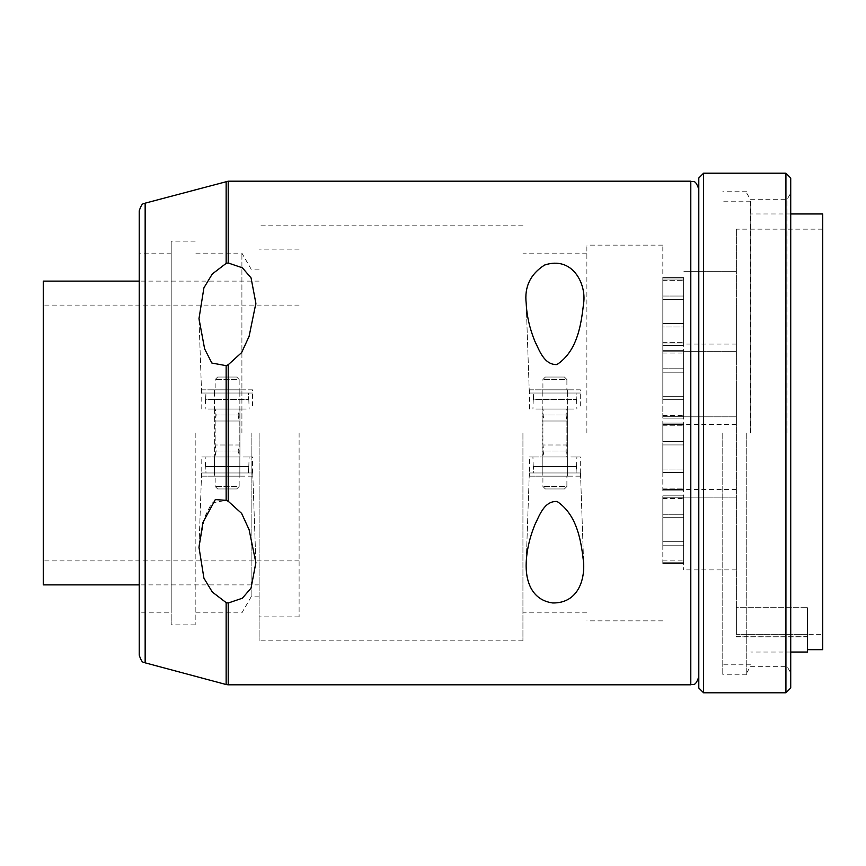 <?xml version="1.0" encoding="UTF-8"?>
<svg xmlns="http://www.w3.org/2000/svg" width="866" height="866" viewBox="0 0 866 866"><rect width="100%" height="100%" fill="white"/><g stroke="black" fill="none" stroke-linecap="round" stroke-linejoin="round"><path stroke-width="0.65" stroke-dasharray="4.33 3.25" d="M807.513 634.334L807.513 607.683L807.513 649.684L807.513 634.323L736.371 634.334L736.371 229.154L736.371 634.334L822.7 634.323L822.7 229.154L822.7 634.323L807.513 634.323M750.757 433L750.757 201.183L750.757 433M822.7 213.967L822.7 649.684L807.513 649.684L807.513 652.033M822.7 634.323L822.7 649.684L822.7 634.323M736.371 636.683L807.513 636.846L807.513 607.683L807.513 636.683L736.371 636.846L736.371 607.683L807.513 607.683L736.371 607.683L736.371 636.683M736.371 634.334L736.371 607.683L736.371 634.334M662.826 323.527L683.61 323.527L683.61 326.947L683.61 296.031L683.61 323.527L683.61 296.031L683.61 323.527L662.826 323.527L662.826 326.947L683.61 326.947L683.61 345.393L683.61 326.947L683.61 343.975L683.61 326.947L662.826 326.947L662.826 323.527L683.61 323.527L662.826 323.527L662.826 326.947L683.61 326.947L662.826 326.947L662.826 299.452L683.61 299.452L662.826 299.452L662.826 323.527L662.826 296.031L683.61 296.031L683.61 277.596L683.61 296.031L683.61 279.014L683.61 296.031L662.826 296.031L662.826 323.527M662.826 345.393L683.61 345.393L683.61 342.665L683.61 345.393L683.61 342.665L683.61 345.393L662.826 345.393L662.826 343.975L683.61 343.975L662.826 343.975L662.826 345.393L683.61 345.393L662.826 345.393L662.826 343.975L683.61 343.975L662.826 343.975L662.826 345.393L662.826 342.665L662.826 345.393M662.826 277.596L683.61 277.596L683.61 280.313L683.61 277.596L683.61 280.313L683.61 277.596L662.826 277.596L662.826 279.014L683.61 279.014L662.826 279.014L662.826 277.596L683.61 277.596L662.826 277.596L662.826 279.014L683.61 279.014L662.826 279.014L662.826 277.596L662.826 280.313L662.826 277.596M662.826 296.031L662.826 279.014L662.826 296.031L662.826 279.014L662.826 296.031L683.61 296.031L662.826 296.031M662.826 396.271L683.61 396.271L683.61 399.691L683.61 368.775L683.61 396.271L683.61 368.775L683.61 396.271L683.61 368.775L683.61 396.271L662.826 396.271L662.826 399.691L683.61 399.691L683.61 418.137L683.61 399.691L683.61 416.719L683.61 399.691L683.61 416.719L683.61 399.691L662.826 399.691L662.826 396.271L683.61 396.271L662.826 396.271L662.826 399.691L683.61 399.691L662.826 399.691L662.826 396.271L683.61 396.271L662.826 396.271L662.826 399.691L683.61 399.691L662.826 399.691L662.826 372.196L683.61 372.196L662.826 372.196L683.61 372.196L662.826 372.196L662.826 396.271L662.826 368.775L683.61 368.775L683.61 350.34L683.61 368.775L683.61 351.758L683.61 368.775L683.61 351.758L683.61 368.775L662.826 368.775L662.826 396.271M662.826 418.137L683.61 418.137L683.61 415.409L683.61 418.137L683.61 415.409L683.61 418.137L683.61 415.409L683.61 418.137L662.826 418.137L662.826 416.719L683.61 416.719L662.826 416.719L662.826 418.137L683.61 418.137L662.826 418.137L662.826 416.719L683.61 416.719L662.826 416.719L662.826 418.137L683.61 418.137L662.826 418.137L662.826 416.719L683.61 416.719L662.826 416.719L662.826 418.137L662.826 415.409L662.826 418.137M662.826 350.34L683.61 350.34L683.61 353.057L683.61 350.34L683.61 353.057L683.61 350.34L683.61 353.057L683.61 350.34L662.826 350.34L662.826 351.758L683.61 351.758L662.826 351.758L662.826 350.34L683.61 350.34L662.826 350.34L662.826 351.758L683.61 351.758L662.826 351.758L662.826 350.34L683.61 350.34L662.826 350.34L662.826 351.758L683.61 351.758L662.826 351.758L662.826 350.34L662.826 353.057L662.826 350.34M662.826 368.775L683.61 368.775L662.826 368.775L662.826 372.196L662.826 351.758L662.826 368.775L662.826 351.758L662.826 368.775L662.826 351.758L662.826 368.775L683.61 368.775L662.826 368.775M662.826 469.015L683.61 469.015L683.61 472.435L683.61 441.519L683.61 469.015L683.61 441.519L683.61 469.015L683.61 441.519L683.61 469.015L683.61 441.519L683.61 469.015L662.826 469.015L662.826 472.435L683.61 472.435L683.61 490.881L683.61 472.435L683.61 489.463L683.61 472.435L683.61 489.463L683.61 472.435L683.61 489.463L683.61 472.435L662.826 472.435L662.826 469.015L683.61 469.015L662.826 469.015L662.826 472.435L683.61 472.435L662.826 472.435L662.826 469.015L683.61 469.015L662.826 469.015L662.826 472.435L683.61 472.435L662.826 472.435L662.826 469.015L683.61 469.015L662.826 469.015L662.826 472.435L683.61 472.435L662.826 472.435L662.826 444.94L683.61 444.94L662.826 444.94L683.61 444.94L662.826 444.94L662.826 469.015L662.826 441.519L683.61 441.519L683.61 423.084L683.61 441.519L683.61 424.502L683.61 441.519L683.61 424.502L683.61 441.519L683.61 424.502L683.61 441.519L662.826 441.519L662.826 469.015L662.826 441.519L662.826 469.015L662.826 441.519L683.61 441.519L662.826 441.519L662.826 469.015M662.826 490.881L683.61 490.881L683.61 488.153L683.61 490.881L683.61 488.153L683.61 490.881L683.61 488.153L683.61 490.881L683.61 488.153L683.61 490.881L662.826 490.881L662.826 489.463L683.61 489.463L662.826 489.463L662.826 490.881L683.61 490.881L662.826 490.881L662.826 489.463L683.61 489.463L662.826 489.463L662.826 490.881L683.61 490.881L662.826 490.881L662.826 489.463L683.61 489.463L662.826 489.463L662.826 490.881L683.61 490.881L662.826 490.881L662.826 489.463L683.61 489.463L662.826 489.463L662.826 490.881L662.826 488.153L662.826 490.881M662.826 423.084L683.61 423.084L683.61 425.801L683.61 423.084L683.61 425.801L683.61 423.084L683.61 425.801L683.61 423.084L683.61 425.801L683.61 423.084L662.826 423.084L662.826 424.502L683.61 424.502L662.826 424.502L662.826 423.084L683.61 423.084L662.826 423.084L662.826 424.502L683.61 424.502L662.826 424.502L662.826 423.084L683.61 423.084L662.826 423.084L662.826 424.502L683.61 424.502L662.826 424.502L662.826 423.084L683.61 423.084L662.826 423.084L662.826 424.502L683.61 424.502L662.826 424.502L662.826 423.084L662.826 425.801L662.826 423.084M662.826 441.519L662.826 424.502L662.826 441.519L662.826 424.502L662.826 441.519L662.826 424.502L662.826 441.519L662.826 424.502L662.826 441.519L683.61 441.519L662.826 441.519M662.826 541.759L683.61 541.759L683.61 545.179L683.61 514.263L683.61 541.759L683.61 514.263L683.61 541.759L683.61 514.263L683.61 541.759L662.826 541.759L662.826 545.179L683.61 545.179L683.61 563.625L683.61 545.179L683.61 562.207L683.61 545.179L683.61 562.207L683.61 545.179L662.826 545.179L662.826 541.759L683.61 541.759L662.826 541.759L662.826 545.179L683.61 545.179L662.826 545.179L662.826 541.759L683.61 541.759L662.826 541.759L662.826 545.179L683.61 545.179L662.826 545.179L662.826 517.684L683.61 517.684L662.826 517.684L683.61 517.684L662.826 517.684L662.826 541.759L662.826 514.263L683.61 514.263L683.61 495.828L683.61 514.263L683.61 497.246L683.61 514.263L683.61 497.246L683.61 514.263L662.826 514.263L662.826 541.759M662.826 563.625L683.61 563.625L683.61 560.897L683.61 563.625L683.61 560.897L683.61 563.625L683.61 560.897L683.61 563.625L662.826 563.625L662.826 562.207L683.61 562.207L662.826 562.207L662.826 563.625L683.61 563.625L662.826 563.625L662.826 562.207L683.61 562.207L662.826 562.207L662.826 563.625L683.61 563.625L662.826 563.625L662.826 562.207L683.61 562.207L662.826 562.207L662.826 563.625L662.826 560.897L662.826 563.625M662.826 495.828L683.61 495.828L683.61 498.545L683.61 495.828L683.61 498.545L683.61 495.828L683.61 498.545L683.61 495.828L662.826 495.828L662.826 497.246L683.61 497.246L662.826 497.246L662.826 495.828L683.61 495.828L662.826 495.828L662.826 497.246L683.61 497.246L662.826 497.246L662.826 495.828L683.61 495.828L662.826 495.828L662.826 497.246L683.61 497.246L662.826 497.246L662.826 495.828L662.826 498.545L662.826 495.828M662.826 514.263L683.61 514.263L662.826 514.263L662.826 517.684L662.826 497.246L662.826 514.263L662.826 497.246L662.826 514.263L662.826 497.246L662.826 514.263L683.61 514.263L662.826 514.263M205.978 472.966L248.347 472.966L205.978 472.966L248.347 472.966L205.978 472.966L205.751 466.579L205.978 472.966M205.415 456.977L249.137 456.977L205.415 456.977M205.751 466.579L248.574 466.579L248.347 472.966L248.802 466.579L205.751 466.579M239.85 456.977L227.163 456.977L239.85 456.977L239.85 472.966L252.547 472.966L201.778 472.966L214.465 472.966L201.778 472.966L214.465 472.966L214.465 456.977L227.163 456.977L208.121 456.977L214.465 456.977L214.465 472.966L252.547 472.966L214.465 472.966L239.85 472.966L239.85 456.977M201.778 456.977L208.121 456.977L201.778 456.977L201.778 476.17L214.465 476.17L214.465 472.966L214.465 476.17L239.85 476.17L239.85 472.966L239.85 476.17L252.547 476.17L252.547 456.977L246.193 456.977L252.547 456.977M248.347 393.034L205.978 393.034L248.347 393.034L205.978 393.034L248.347 393.034L248.574 399.421L248.347 393.034M205.751 399.421L205.978 393.034L205.513 399.421L248.802 399.421L205.751 399.421M246.193 409.023L208.121 409.023L246.193 409.023M208.121 409.023L239.85 409.023L208.121 409.023M252.742 472.966L201.583 472.966L252.742 472.966L201.583 472.966L252.742 472.966L255.871 562.705L252.742 472.966M228.213 181.189L228.213 262.972L242.35 267.789L251.043 277.856L255.871 303.306L249.116 336.3L241.603 352.624L228.213 364.748L228.213 501.252L241.614 513.408L249.105 529.678L255.881 562.705L251.064 588.111L242.383 598.19L228.213 603.028L228.213 684.811M557.087 501.468C577.936 515.508 581.303 542.906 583.619 562.694C584.821 580.22 577.687 603.418 552.67 602.952C530.479 599.824 525.467 579.224 526.192 562.694C526.788 550.051 529.711 537.321 534.95 524.525C539.302 515.909 544.151 500.754 557.087 501.468M544.552 265.061C572.534 255.643 586.563 284.037 583.619 303.306C581.238 323.202 577.968 350.957 556.719 364.618C543.848 364.694 539.269 350.026 534.831 341.172C529.656 328.495 526.777 315.874 526.192 303.295C524.276 286.884 530.393 274.132 544.552 265.061M228.213 262.972L226.145 263.383L212.3 273.981L203.921 287.815L198.985 318.645L204.603 348.836L211.791 362.973L226.145 365.658L228.213 364.748M228.213 603.028L226.145 602.617L212.289 592.019L203.911 578.152L198.985 547.355L204.625 517.11L211.856 502.951L226.145 500.342L228.213 501.252M533.727 472.966L576.096 472.966L533.727 472.966L576.096 472.966L533.727 472.966L533.499 466.579L533.727 472.966M533.164 456.977L576.886 456.977L533.164 456.977M533.499 466.579L576.312 466.579L576.096 472.966L576.55 466.579L533.499 466.579M576.096 393.034L533.727 393.034L576.096 393.034L533.727 393.034L576.096 393.034L576.312 399.421L576.096 393.034M533.499 399.421L533.727 393.034L533.261 399.421L576.55 399.421L533.499 399.421M573.942 409.023L535.87 409.023L573.942 409.023M535.87 409.023L567.598 409.023L535.87 409.023M567.598 456.977L554.911 456.977L567.598 456.977L567.598 472.966L580.285 472.966L529.527 472.966L542.213 472.966L529.527 472.966L542.213 472.966L542.213 456.977L554.911 456.977L535.87 456.977L542.213 456.977L542.213 472.966L580.285 472.966L567.598 472.966L567.598 456.977M529.527 456.977L535.87 456.977L529.527 456.977L529.527 476.17L542.213 476.17L542.213 472.966L542.213 476.17L567.598 476.17L567.598 472.966L567.598 476.17L580.285 476.17L580.285 456.977L573.942 456.977L580.285 456.977M580.491 472.966L529.321 472.966L580.491 472.966L529.321 472.966L580.491 472.966L583.619 562.694L580.491 472.966M698.797 177.995L698.797 688.005M139.231 210.893L139.231 655.107M171.197 253.143L139.231 253.143L139.231 612.857L171.197 612.857L171.197 253.143L171.197 624.851L171.197 241.149L171.197 612.857M251.14 433L251.14 596.869L251.14 433M259.129 433L259.129 640.84L259.129 433M241.906 433L241.906 253.143L241.906 433M195.186 433L195.186 624.851L195.186 433M703.593 173.2L703.593 692.8M785.927 173.2L785.927 692.8M790.723 177.995L790.723 688.005M790.723 433L790.723 193.183L790.723 433M722.774 433L722.774 674.809L722.774 433M746.763 433L746.763 674.809L746.763 433M786.977 433L786.977 199.678L786.977 433M750.508 433L750.508 199.678L750.508 433M736.371 529.721L736.371 569.893L736.371 529.721M736.371 311.489L736.371 351.661L736.371 311.489M736.371 384.233L736.371 424.405L736.371 384.233M736.371 456.977L736.371 497.149L736.371 456.977M299.106 433L299.106 616.863L299.106 433M43.3 281.114L43.3 584.886M662.826 326.947L662.826 343.975L662.826 326.947M662.826 399.691L662.826 416.719L662.826 399.691M662.826 472.435L662.826 489.463L662.826 472.435M662.826 545.179L662.826 562.207L662.826 545.179M662.826 433L662.826 245.143L662.826 433M586.877 433L586.877 245.143L586.877 433M522.934 433L522.934 640.84L522.934 433M546.089 393.034L580.491 393.034L546.089 393.034M529.527 389.83L542.213 389.83L529.527 389.83L529.527 393.034L542.213 393.034L529.527 393.034L542.213 393.034L529.527 393.034L529.527 409.023M580.285 389.83L542.213 389.83L567.598 389.83L567.598 393.034L542.213 393.034L542.213 409.023L542.213 393.034L580.285 393.034L542.213 393.034L580.285 393.034L567.598 393.034L567.598 409.023L567.598 389.83L580.285 389.83L580.285 409.023M580.285 476.17L529.527 476.17M566.894 476.17L542.917 476.17L566.894 476.17L566.894 486.508L542.917 486.508L566.894 486.508L564.448 488.954L545.364 488.954L564.448 488.954M545.364 488.954L542.917 486.508L542.917 476.17M542.213 389.83L542.213 393.034L542.213 389.83M566.894 389.83L542.917 389.83L566.894 389.83L566.894 379.492L542.917 379.492L566.894 379.492L564.448 377.046L545.364 377.046L564.448 377.046M226.178 393.034L252.742 393.034L226.178 393.034M201.778 389.83L214.465 389.83L201.778 389.83L201.778 393.034L214.465 393.034L201.778 393.034L214.465 393.034L201.778 393.034L201.778 409.023M252.547 389.83L214.465 389.83L239.85 389.83L239.85 393.034L214.465 393.034L214.465 409.023L214.465 393.034L252.547 393.034L214.465 393.034L252.547 393.034L239.85 393.034L239.85 409.023L239.85 389.83L252.547 389.83L252.547 409.023M252.547 476.17L201.778 476.17M239.146 476.17L215.169 476.17L239.146 476.17L239.146 486.508L215.169 486.508L239.146 486.508L236.699 488.954L217.615 488.954L236.699 488.954M217.615 488.954L215.169 486.508L215.169 476.17M214.465 389.83L214.465 393.034L214.465 389.83M239.146 389.83L215.169 389.83L239.146 389.83L239.146 379.492L215.169 379.492L239.146 379.492L236.699 377.046L217.615 377.046L236.699 377.046M683.61 529.721L683.61 569.893L683.61 529.721M683.61 456.977L683.61 497.149L683.61 456.977M683.61 384.233L683.61 424.405L683.61 384.233M683.61 311.489L683.61 351.661L683.61 311.489M662.826 517.684L683.61 517.684L662.826 517.684M662.826 444.94L683.61 444.94L662.826 444.94M662.826 372.196L683.61 372.196L662.826 372.196M662.826 299.452L683.61 299.452L662.826 299.452M239.947 456.977L214.367 456.977L239.947 456.977L214.367 456.977L239.947 456.977L239.947 409.023L214.367 409.023L239.947 409.023L214.367 409.023L239.947 409.023L239.947 456.977M239.146 456.977L215.169 456.977L239.146 456.977L215.169 456.977L239.146 456.977L239.146 421.006L215.169 421.006L239.146 421.006L238.15 415.009L216.164 415.009L215.169 409.023L239.146 409.023L239.146 444.994L215.169 444.994L239.146 444.994L238.15 450.991L239.146 456.977M238.15 450.991L216.164 450.991L238.15 450.991M239.146 409.023L215.169 409.023L239.146 409.023L215.169 409.023L215.169 444.994L216.164 450.991L215.169 456.977L215.169 421.006L216.164 415.009L238.15 415.009L239.146 409.023M567.695 456.977L542.116 456.977L567.695 456.977L542.116 456.977L567.695 456.977L567.695 409.023L542.116 409.023L567.695 409.023L542.116 409.023L567.695 409.023L567.695 456.977M566.894 456.977L542.917 456.977L566.894 456.977L542.917 456.977L566.894 456.977L566.894 421.006L542.917 421.006L566.894 421.006L565.899 415.009L543.913 415.009L542.917 409.023L566.894 409.023L566.894 444.994L542.917 444.994L566.894 444.994L565.899 450.991L566.894 456.977M565.899 450.991L543.913 450.991L565.899 450.991M566.894 409.023L542.917 409.023L566.894 409.023L542.917 409.023L542.917 444.994L543.913 450.991L542.917 456.977L542.917 421.006L543.913 415.009L565.899 415.009L566.894 409.023M690.797 181.189L690.797 684.811M226.145 181.47L226.145 263.383M145.152 203.164L145.152 662.836M226.145 365.658L226.145 500.342M226.145 602.617L226.145 684.53M822.7 229.154L736.371 229.154M790.723 213.967L750.757 213.967M790.723 652.033L750.757 652.033M807.513 636.846L736.371 636.846M248.802 466.579L249.137 456.977M205.513 466.579L205.177 456.977M205.513 399.421L205.177 409.023M248.802 399.421L249.137 409.023M576.55 466.579L576.886 456.977M533.261 466.579L532.926 456.977M533.261 399.421L532.926 409.023M576.55 399.421L576.886 409.023M259.129 269.131L251.14 269.131L241.906 253.143L195.186 253.143M259.129 596.869L251.14 596.869L241.906 612.857L195.186 612.857M195.186 241.149L171.197 241.149M195.186 624.851L171.197 624.851M746.763 191.191L722.774 191.191M746.763 674.809L722.774 674.809M746.763 672.817L750.508 666.322L786.977 666.322L790.723 672.817M746.763 193.183L750.508 199.678L786.977 199.678L790.723 193.183M750.757 201.183L722.774 201.183M750.757 664.817L722.774 664.817M299.106 305.103L43.3 305.103M299.106 560.897L43.3 560.897M259.129 281.114L139.231 281.114M259.129 584.886L139.231 584.886M299.106 249.137L259.129 249.137M299.106 616.863L259.129 616.863M662.826 245.143L586.877 245.143M662.826 620.857L586.877 620.857M586.877 253.143L522.934 253.143M586.877 612.857L522.934 612.857M522.934 225.16L259.129 225.16M522.934 640.84L259.129 640.84M583.597 303.988L583.619 303.306M529.321 393.034L526.192 303.295L529.321 393.034M529.321 472.966L526.192 562.694L529.321 472.966M545.364 377.046L542.917 379.492L542.917 389.83M201.583 472.966L198.985 547.355L201.583 472.966M255.838 304.312L255.871 303.306M201.583 393.034L198.985 318.645L201.583 393.034M217.615 377.046L215.169 379.492L215.169 389.83M736.371 489.561L683.61 489.561M736.371 569.893L683.61 569.893M683.61 497.149L736.371 497.149L683.61 497.149M683.61 416.817L736.371 416.817L683.61 416.817M736.371 344.073L683.61 344.073M736.371 424.405L683.61 424.405M736.371 271.329L683.61 271.329L736.371 271.329M736.371 351.661L683.61 351.661L736.371 351.661M662.826 560.897L683.61 560.897M662.826 498.545L683.61 498.545M662.826 488.153L683.61 488.153L662.826 488.153M662.826 425.801L683.61 425.801L662.826 425.801M662.826 415.409L683.61 415.409M662.826 353.057L683.61 353.057M662.826 342.665L683.61 342.665L662.826 342.665M662.826 280.313L683.61 280.313L662.826 280.313M214.367 409.023L214.367 456.977L214.367 409.023M542.116 409.023L542.116 456.977L542.116 409.023"/><path stroke-width="1.3" d="M790.723 213.967L822.7 213.967L822.7 649.684L807.513 649.684L807.513 652.033L790.723 652.033M690.797 181.189L690.797 684.811L228.213 684.811L228.213 603.028L242.35 598.211L251.043 588.144L255.871 562.694L249.116 529.7L241.603 513.376L228.213 501.252L228.213 364.748L241.614 352.592L249.105 336.322L255.881 303.295L251.064 277.889L242.383 267.81L228.213 262.972L228.213 181.189L690.797 181.189C693.168 182.726 694.997 178.255 698.797 189.189M557.087 501.468C544.151 500.775 539.345 515.811 534.961 524.515C529.689 537.396 526.766 550.126 526.192 562.694C525.467 579.343 530.566 599.867 552.703 602.963C577.774 603.353 584.788 580.188 583.619 562.694C581.346 542.96 577.86 515.367 557.087 501.468M544.552 265.061C530.403 274.111 524.287 286.852 526.192 303.295C526.777 315.863 529.667 328.528 534.885 341.301C539.237 349.961 544.01 365.019 556.914 364.575C577.968 350.73 581.248 323.148 583.619 303.295C586.542 284.005 572.523 255.632 544.552 265.061M228.213 364.748L226.145 365.658L211.856 363.049L204.625 348.89L198.985 318.645L203.911 287.848L212.289 273.981L226.145 263.383L228.213 262.972M228.213 603.028L226.145 602.617L212.3 592.019L203.921 578.185L198.985 547.355L202.947 522.382L215.331 499.574L226.145 500.342L228.213 501.252M145.152 203.164L145.152 662.836C143.918 661.31 142.435 665.023 139.231 655.107L139.231 210.893C142.435 200.977 143.918 204.69 145.152 203.164L228.213 181.189M139.231 612.857L139.231 253.143M698.797 688.005L698.797 177.995L703.593 173.2L703.593 692.8L698.797 688.005M785.927 173.2L790.723 177.995L790.723 688.005L785.927 692.8L785.927 173.2L703.593 173.2M139.231 584.886L43.3 584.886L43.3 281.114L139.231 281.114M255.849 562.056L255.871 562.694M226.145 263.383L226.145 181.47M226.145 500.342L226.145 365.658M145.152 662.836L226.145 684.53L226.145 602.617M226.145 684.53L228.213 684.811M690.797 684.811C693.168 683.274 694.997 687.745 698.797 676.811M785.927 692.8L703.593 692.8M583.597 303.988L583.619 303.295M255.838 304.312L255.871 303.295"/></g></svg>
